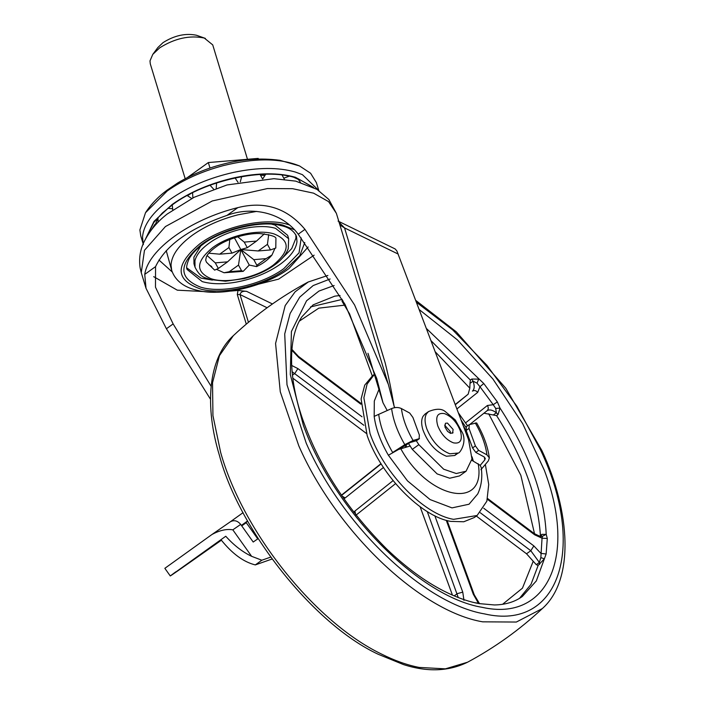 <?xml version="1.0" encoding="UTF-8"?>
<svg xmlns="http://www.w3.org/2000/svg" width="705" height="705" viewBox="0 0 705 705"><rect width="100%" height="100%" fill="white"/><g stroke="black" fill="none" stroke-linecap="round" stroke-linejoin="round"><path stroke-width="1.06" d="M485.357 464.419L488.724 484.494L486.847 501.211L477.118 515.496L453.597 519.338C423.934 514.518 383.864 473.425 370.028 433.619L363.886 397.77L367.12 384.04L374.381 374.408M477.118 515.496L474.271 517.532L463.758 521.77L450.751 521.383C421.088 516.562 381.017 475.461 367.182 435.664L361.101 398.977L364.723 385.133L372.654 375.598M458.382 412.857L467.547 425.776M426.419 328.504L483.78 383.52L479.955 386.71L477.047 383.168L473.064 381.167L469.988 383.37L470.367 380.057L471.786 379.034L478.686 379.131L477.047 383.168M483.78 383.52L497.351 401.921L500.03 408.08L498.021 414.602L496.593 415.624L483.956 413.209M539.907 536.205L541.819 534.364L546.208 534.346L547.291 538.47L542.039 538.188L542.462 536.293L540.947 536.082M547.291 538.47L546.128 553.998L544.383 558.783L538.153 565.41L536.285 564.67L526.529 553.777L476.333 516.06M478.519 603.489L479.092 603.603M372.258 375.888L349.565 313.84L342.075 301.343L342.198 299.299M493.288 414.972L496.364 412.769L495.712 408.459L493.218 404.696L479.955 386.71L477.699 392.368C476.06 390.491 474.306 390.076 472.429 391.125C474.536 389.204 474.738 385.891 473.064 381.167L471.786 379.034M542.462 536.293L546.208 534.346C544.383 494.901 528.997 452.813 500.03 408.08L495.712 408.459M497.351 401.921L493.218 404.696L487.384 405.49C488.68 407.605 488.539 409.376 486.952 410.812L469.786 424.489L486.952 410.812C489.279 409.208 492.416 409.861 496.364 412.769L498.021 414.602M536.285 564.67L539.36 562.458L540.858 557.646L542.039 538.188L534.681 534.822L487.384 499.281M340.048 295.518L334.752 296.153L313.126 304.86L301.943 316.739C286.909 338.4 288.38 382.85 305.247 426.322C321.797 470.35 348.966 511.266 386.763 549.063C405.807 567.261 424.639 581.158 443.251 590.737C456.338 597.399 468.287 601.691 479.109 603.603L494.425 604.961C505.397 604.775 514.694 601.955 522.299 596.518L536.32 580.92L544.383 558.783L540.858 557.646M546.128 553.998L540.902 553.372L533.852 545.908L530.803 550.72L480.29 512.755M420.11 506.736L452.443 595.135M341.431 495.166L381 463.634M366.388 433.443L292.76 378.109M455.218 404.503L468.164 394.183L469.821 388.182L469.988 383.37M480.925 469.689L488.318 460.911L489.349 457.906C487.781 446.485 483.542 434.818 476.633 422.921L469.257 424.639L466.058 426.851M469.257 424.639L469.01 428.42L475.408 445.912L478.66 450.372L475.813 452.416L472.562 447.957L475.408 445.912M469.01 428.42L466.172 430.464L466.41 426.684M416.267 440.819L419.114 438.774L419.352 434.994L412.954 417.51L409.702 413.051L401.418 408.565C402.775 418.708 406.67 429.345 413.086 440.475L419.457 438.616L416.62 440.651L410.239 442.52L398.598 449.446L410.31 445.965M484.353 457.051L484.784 459.924L480.228 465.344L481.215 467.556C482.599 477.214 481.445 486.009 477.734 493.941L469.036 504.225L452.002 507.891L430.094 499.572L407.464 480.845L388.385 455.245C380.559 441.691 375.827 428.737 374.17 416.382L378.691 414.355C380.312 426.481 384.965 439.197 392.641 452.495L404.802 444.652L413.086 440.475M388.385 455.245L398.598 449.446M378.691 414.355L391.61 408.565C395.152 407.155 398.422 407.155 401.418 408.565M405.719 444.846L406.856 446.944M489.349 457.906L486.943 454.857L478.66 450.372M475.813 452.416L484.097 456.902L485.296 458.426L484.784 459.924M472.05 456.805L473.319 461.096M466.375 430.861L465.485 431.592M466.172 430.464L472.562 447.957M480.228 465.344L471.83 460.286M465.08 430.526L466.058 430.253M374.17 416.382L374.311 401.022L378.946 389.442M318.766 190.5L302.41 174.655L295.228 172.002C278.334 167.208 257.871 167.323 233.831 172.328C209.191 177.836 187.847 186.922 169.799 199.603C152.677 212.126 143.582 224.604 142.525 237.047L143.177 243.851M319.004 191.249L316.395 182.657L310.605 173.254L299.502 165.931L279.867 160.308C260.903 157.77 241.692 159.127 222.26 164.397C206.724 168.38 191.875 174.567 177.722 182.956L166.777 190.376C157.973 196.951 150.888 204.397 145.512 212.716L139.881 229.953L140.78 236.008L143.397 244.6M299.801 166.063C280.273 157.999 254.743 157.858 223.212 165.649C201.639 171.412 182.965 179.863 167.191 191.011L145.512 212.716M145.768 238.457L154.025 221.361L172.249 204.397C189.971 191.945 210.936 183.009 235.144 177.607C258.753 172.681 278.854 172.575 295.448 177.281L313.61 187.459M311.733 186.525L298.012 178.647L294.946 177.642C263.837 167.49 205.243 180.383 172.734 204.538L162.362 212.989L153.822 222.454L146.807 236.633M293.853 177.325L298.338 179.422L300.462 182.322M157.867 217.96L155.655 223.811M151.61 229.601L154.888 224.419L157.691 222.639M264.587 175.466L260.683 175.201M190.879 193.584L187.521 195.664M247.49 159.295L212.725 44.882L204.274 38.044C189.663 35.047 174.796 38.326 159.674 47.852L152.774 54.391L149.998 60.886L150.288 63.855L185.186 178.718M205.393 38.405L196.492 35.25C185.538 33.012 174.391 35.462 163.049 42.608L157.876 47.517L152.774 54.391M237.726 236.765L244.238 242.106L247.288 247.702L240.802 249.535L234.412 237.814M247.288 247.702L256.523 241.084L264.357 233.822M268.684 234.598L267.442 244.344L258.206 250.962L270.491 249.94L275.796 248.045L275.919 238.863C276.677 236.721 271.24 234.941 259.607 233.522C244.653 233.108 225.203 239.973 216.232 246.724C211.147 250.363 207.869 253.712 206.398 256.752L205.684 260.207L206.468 262.225L214.637 270.121L218.338 268.464L227.574 261.846L215.289 262.868L207.076 255.545M274.65 249.024L271.971 255.043L266.085 258.638L253.809 259.66L256.858 265.256L256.611 266.596L249.262 265.062L243.199 271.346L241.542 270.702L238.493 265.106L240.802 249.535L258.206 250.962M238.493 265.106L229.257 271.725L224.031 272.756L216.796 269.469M249.262 265.062L240.802 249.535L231.971 253.148L228.922 247.552L229.804 239.524M208.821 253.21L219.696 254.17L231.971 253.148M227.574 261.846L240.802 249.535L253.809 259.66M210.011 168.072L208.336 162.555L187.389 177.572M258.365 159.039L258.171 158.405L208.336 162.555M258.515 159.03L258.171 158.405M232.826 529.843C226.649 528.732 219.687 530.292 211.949 534.505L164.847 568.318L170.275 575.967L225.759 536.249C233.875 545.282 242.502 551.971 251.632 556.324L232.826 529.843L240.687 524.405C237.479 520.607 234.007 519.752 230.271 521.832L211.949 534.505L230.271 521.832M243.066 512.658L230.315 521.806M247.587 520.96L241.401 525.401L240.687 524.405M241.401 525.401L253.21 542.03L258.145 538.611M247.702 521.171L246.027 522.37L257.836 538.999M246.256 522.687L241.736 525.877M221.379 540.215L188.887 563.101C170.125 576.276 165.754 579.193 175.756 571.861M272.06 559.021L255.307 564.916C243.551 562.026 232.104 553.61 220.965 539.686L225.759 536.249M270.676 557.117L261.846 560.219L255.307 564.916M261.846 560.219L251.632 556.324M166.23 250.654L171.729 270.517L171.024 265.027C171.641 255.122 178.806 245.146 192.5 235.126C205.314 226.076 220.48 219.308 238.008 214.805L256.646 211.394M281.41 259.132L291.738 248.574L295.941 238.131L295.853 234.809M186.86 267.926L200.96 278.105L212.399 280.096M200.828 245.913L193.91 257.175L193.972 263.758L195.021 267.195L194.95 260.612C196.51 254.725 201.225 248.918 209.103 243.199C226.754 230.094 258.462 223.009 275.584 228.358L288.671 238.739L287.631 235.303L274.95 225.036L272.007 224.287M231.275 291.006L278.616 279.127L314.139 255.166M416.338 440.792L418.832 444.661L443.683 469.213L456.267 473.531L466.058 471.231L471.962 458.964L468.543 439.673L396.906 251.006L395.161 248.953L338.074 221.097M338.964 222.137L344.551 227.918L339.898 224.939M398.219 254.082L344.551 227.918L385.168 362.855C388.896 377.713 391.293 390.147 394.174 406.485L394.915 407.631M394.174 406.485L388.332 384.357L354.597 304.992L304.974 229.372L298.233 234.21L344.948 304.26L376.734 378.453L383.026 402.811L387.221 410.53M267.116 307.759L240 294.54L237.294 294.549L238.017 290.442L246.627 291.368C242.917 290.892 240.705 291.949 240 294.54L248.433 322.317M298.233 234.21C282.115 212.364 251.817 205.992 227.019 215.386C189.469 228.367 165.649 245.455 155.558 266.631L155.479 287.182L173.139 323.921L166.398 328.759L210.513 399.259M238.017 290.442L230.764 291.077M211.139 386.322L173.139 323.921M466.058 471.231L459.519 475.928L449.719 478.228L437.135 473.91L412.293 449.358L408.38 443.295M155.558 266.631L144.754 274.377C148.226 249.535 190.315 219.343 237.814 207.631L227.019 215.386M144.754 274.377L146.006 288.266L166.398 328.759M304.974 229.372C287.12 208.081 264.727 200.837 237.814 207.631M453.068 432.676L450.583 433.399L447.569 431.389L444.925 427.019L445.454 423.273L447.455 423.088L453.112 429.46L452.584 433.214M444.644 425.141L450.266 431.504L450.557 433.381M422.859 429.68C421.193 424.022 421.255 419.554 423.053 416.302L425.053 414.055L428.473 411.605L426.463 413.853C424.507 417.457 424.613 422.418 426.772 428.746C432.024 441.445 439.717 449.799 449.852 453.8L458.188 453.033L454.769 455.483L446.441 456.25C435.69 451.887 427.829 443.031 422.859 429.68M456.285 453.994L454.769 455.483M405.701 447.27L404.758 445.472M381.405 654.011C314.73 621.863 242.864 531.764 220.656 452.469L212.936 415.598L212.531 382.78L219.44 355.673L233.329 335.677C207.464 359.294 204.838 407.287 219.343 455.139C238.739 529.058 312.958 624.084 378.373 654.337L403.507 664.586C427.371 672.244 448.706 671.46 467.53 662.224L445.393 668.842L419.14 667.423C407.129 665.079 394.553 660.603 381.405 654.011M467.53 662.224C494.787 647.604 519.726 629.715 542.339 608.565L516.351 622.039L482.705 621.836C419.933 611.27 336.126 531.085 298.823 445.895L280.282 391.813L275.576 343.441L285.181 305.591L295.104 291.844L308.358 281.912M416.505 302.348L452.725 329.922L486.961 365.366L516.915 406.3L540.559 449.94C587.071 548.217 558.774 631.125 484.591 613.914C423.714 603.665 342.436 525.895 306.261 443.278L286.988 384.754L284.714 333.941L290.125 313.461L299.713 297.157L313.187 285.551L330.125 278.995M419.255 309.61L457.483 339.951L492.918 379.026L522.661 423.643L544.269 470.138C577.342 556.342 547.573 622.118 482.185 607.331C418.946 597.02 333.624 510.103 303.3 425.097L290.284 374.47L291.421 331.5L306.578 300.762L318.968 291.059L334.144 285.516M474.773 602.704L478.378 603.189L473.275 594.174L446.256 520.29M342.974 300.691L342.075 301.343M539.572 564.388L539.36 562.458L530.803 550.72L526.529 553.777M541.819 534.364L541.087 536.003C542.127 537.192 539.863 536.39 534.284 533.606L534.681 534.822M465.617 422.833L487.384 405.49M455.315 404.767L468.164 394.183M477.699 392.368L456.902 408.935M483.736 508.243L533.852 545.908M473.275 594.174L474.262 594.817L447.093 520.519M458.25 597.549L427.274 511.574M434.844 515.796L462.762 592.129L463.978 600.387M462.762 592.129L457.289 593.654L454.179 595.884M353.831 512.218L354.888 511.063L355.664 514.579M395.593 483.612L356.078 515.099L395.593 483.612M354.888 511.063L393.099 480.607M341.581 495.386L381.141 463.864M342.092 496.117L345.203 497.933L343.873 498.691M383.45 467.459L345.203 497.933M291.623 365.428L297.907 368.6L362.035 416.796M363.903 425.3L292.055 371.694M292.408 375.166L294.849 373.412L297.907 368.6M360.889 404.221L298.735 357.523L291.676 350.05M298.735 357.523L298.338 356.298L291.896 349.336M391.61 408.565C393.143 420.039 397.541 432.068 404.802 444.652M475.276 422.947C481.7 434.077 485.586 444.714 486.943 454.857M478.219 463.74C486.424 510.755 428.314 499.44 400.757 448.662M463.352 425.97L465.979 430.27M488.688 413.773L520.845 475.311L534.531 533.791M496.593 415.624C523.348 457.906 537.95 497.827 540.4 535.386M435.241 351.795L469.821 388.182M431.055 340.735L470.367 380.057M299.449 321.048L318.81 308.147L344.216 305.203M310.456 306.948L341.987 299.44M533.165 561.391L522.458 588.155L502.586 604.291M538.153 565.41L531.032 584.304L519.479 598.378M256.523 241.084L244.238 242.106M270.491 249.94L267.442 244.344M256.858 265.256L266.085 258.638M229.257 271.725L241.542 270.702M215.289 262.868L218.338 268.464M228.922 247.552L219.696 254.17M208.874 264.763L211.738 266.569M280.052 264.366C290.451 256.77 296.1 249.165 296.981 241.568L296.479 236.369C293.897 230.72 288.627 227.107 280.661 225.547C261.467 219.986 221.282 229.698 202.784 244.441C196.422 249.094 191.866 253.87 189.099 258.77C186.675 264.437 186.049 268.032 187.213 269.566L202.247 281.612C211.606 284.247 222.886 284.423 236.096 282.15C252.954 278.986 267.609 273.055 280.052 264.366M301.194 237.911L299.052 252.848L283.824 268.614C261.661 285.076 221.802 293.906 200.458 287.094C178.03 278.043 178.356 263.864 201.427 244.582L201.956 244.194C223.203 228.464 260.788 219.528 282.617 225.01L294.285 229.698M273.293 265.08C290.275 250.857 290.451 240.449 273.813 233.84C258.374 229.046 229.98 235.197 213.668 246.891L212.875 247.446C195.902 261.326 195.223 271.716 210.839 278.625C226.261 284.124 256.329 277.691 272.906 265.362L273.293 265.08M289.129 224.86L287.296 224.278C264.957 217.149 223.238 226.402 200.053 243.622C174.443 265.027 174.858 280.238 201.304 289.262C224.155 294.998 263.494 285.648 285.728 269.187L299.819 255.598L304.789 242.538M153.69 276.668L177.281 290.169L215.871 292.187M172.223 271.971L158.951 260.022M165.437 226.552L144.481 250.284L141.256 272.641L140.119 267.812C138.841 258.982 140.039 250.583 143.705 242.617C149.143 231.39 157.039 221.819 167.402 213.888L194.122 197.277L227.054 184.939L273.901 178.682L295.748 181.132L317.056 189.416L328.847 199.48L336.382 213.359L328.556 201.612L313.575 193.161L292.619 188.693L267.38 188.552L212.249 200.978L165.437 226.552M368.177 353.839L382.736 401.779M246.283 324.133L237.294 294.549M246.627 291.368L272.447 303.961M418.832 444.661L412.293 449.358M437.761 425.811C435.196 416.496 437.47 412.443 444.582 413.641C451.817 416.558 457.14 422.515 460.559 431.513C462.665 440.299 460.295 444.071 453.456 442.846C446.565 440.123 441.33 434.447 437.761 425.811M374.364 374.373L372.54 375.686M308.138 282.026L327.878 275.452M415.765 300.4L456.294 331.844L505.785 388.235L541.863 450.486C570.548 511.786 574.672 579.854 542.339 608.565M308.147 282.018C280.881 296.638 255.941 314.527 233.329 335.677M534.284 533.606L487.569 498.497M479.532 603.683L474.262 594.817M360.889 403.304L298.338 356.298M465.793 427.115L461.132 420.11M157.955 217.448L158.079 222.242M172.425 208.724L167.781 208.301M289.27 176.206L283.983 178.127M265.706 174.241L262.736 178.929M284.397 179.317L282.062 175.016M241.656 176.682L240.308 181.828M262.542 178.938L260.075 174.47M216.576 182.983L216.241 188.217M238.008 182.295L235.1 177.968M192.58 192.729L192.87 197.893M213.606 189.125L210.002 185.256M172.24 204.899L172.751 209.87M191.716 198.466L187.169 195.541M256.611 266.596C263.053 263.52 268.173 259.678 271.971 255.043M243.199 271.346L224.031 272.756M195.021 267.195C200.608 278.281 204.917 277.197 210.055 279.524L225.503 281.198L244.08 278.634C256.267 275.479 266.464 270.914 274.659 264.939C281.26 260.251 285.789 254.875 288.23 248.803L288.671 238.739M171.729 270.517C176.426 283.71 188.588 288.38 197.391 290.337C222.128 296.981 266.569 285.904 289.006 268.499L308.147 246.97M383.009 402.819L367.957 353.293M388.332 384.357L336.382 213.359M141.256 272.641L146.006 288.266M458.188 453.033C459.352 453.853 466.974 443.392 462.656 433.161L455.315 419.986L445.322 411.605C441.674 408.486 436.051 408.486 428.473 411.605"/></g></svg>
